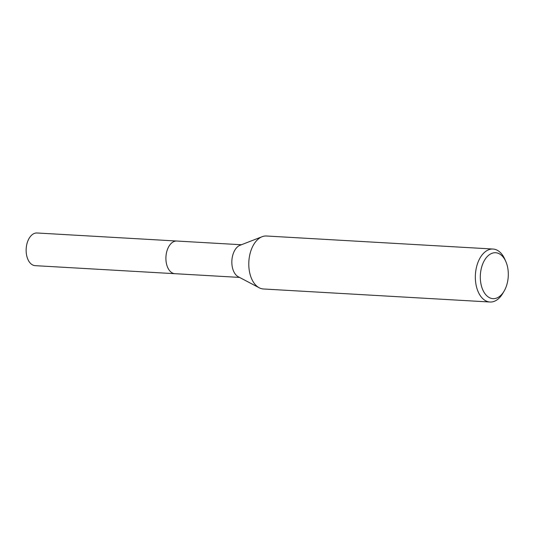 <?xml version="1.0" encoding="UTF-8"?>
<svg xmlns="http://www.w3.org/2000/svg" width="535" height="535" viewBox="0 0 535 535"><rect width="100%" height="100%" fill="white"/><g stroke="black" fill="none" stroke-linecap="round" stroke-linejoin="round"><path stroke-width="0.8" d="M504.117 291.1L502.82 293.307A26.529 16.117 -86.7 0 1 497.102 299.801A26.529 16.117 -86.7 0 1 489.98 302.014L263.421 288.98A26.529 16.117 -86.7 0 1 259.187 287.77L238.249 276.742A16.358 9.938 -86.7 0 1 231.836 262.043A16.358 9.938 -86.7 0 1 238.342 246.194A16.358 9.938 -86.7 0 1 240.061 245.264L262.123 236.711A26.529 16.117 -86.7 0 1 266.47 236.002L493.023 249.042A26.529 16.117 -86.7 0 1 504.786 259.167L505.816 261.508A22.992 13.963 -86.7 0 1 504.117 291.1A22.992 13.963 -86.7 0 1 499.162 296.724A22.992 13.963 -86.7 0 1 481.172 284.921A22.992 13.963 -86.7 0 1 489.451 254.66A22.992 13.963 -86.7 0 1 505.816 261.508M175.159 273.706A16.364 9.938 -86.7 0 1 174.925 273.699A16.358 9.938 -86.7 0 1 165.984 260.438A16.358 9.938 -86.7 0 1 172.41 242.402A16.358 9.938 -86.7 0 1 176.804 241.031A16.364 9.938 -86.7 0 1 177.038 241.044M259.187 287.77A26.529 16.117 -86.7 0 1 248.782 263.929A26.529 16.117 -86.7 0 1 259.341 238.222A26.529 16.117 -86.7 0 1 262.123 236.711M489.98 302.014A26.529 16.117 -86.7 0 1 475.475 280.521A26.529 16.117 -86.7 0 1 485.9 251.263A26.529 16.117 -86.7 0 1 493.023 249.042M176.804 241.031A16.364 9.938 -86.7 0 0 166.519 263.929A16.364 9.938 -86.7 0 0 174.925 273.699L35.156 265.654A16.364 9.938 -86.7 0 1 26.75 255.884A16.364 9.938 -86.7 0 1 37.035 232.986L241.392 244.749M174.925 273.693L239.513 277.411"/></g></svg>
